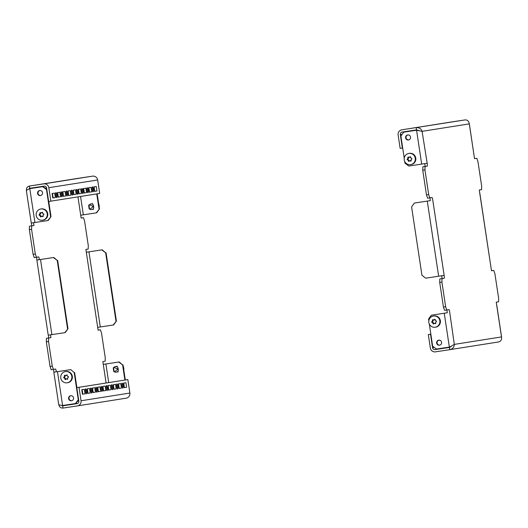 <?xml version="1.0" encoding="UTF-8"?>
<svg xmlns="http://www.w3.org/2000/svg" width="528" height="528" viewBox="0 0 528 528"><rect width="100%" height="100%" fill="white"/><g stroke="black" fill="none" stroke-linecap="round" stroke-linejoin="round"><path stroke-width="0.79" d="M407.722 139.828A2.554 0.475 81.4 0 0 407.438 139.537A2.554 0.475 81.4 0 0 407.319 139.656M410.566 137.102A2.554 2.508 81 0 1 408.481 139.999A2.554 2.508 81 0 1 405.603 137.848A2.554 2.508 81 0 1 407.682 134.957A2.554 2.508 81 0 1 410.566 137.102M408.692 139.953A2.554 2.508 81 0 1 407.893 134.93M441.599 342.309A2.554 2.508 81 0 1 439.52 345.206A2.554 2.508 81 0 1 436.643 343.061A2.554 2.508 81 0 1 438.722 340.164A2.554 2.508 81 0 1 441.599 342.309M439.725 345.16A2.554 2.508 81 0 1 438.926 340.138M426.928 163.297L421.687 164.096L416.566 130.231L416.981 130.165L404.092 132.112L416.566 130.231L422.096 131.34L427.403 164.657L427.357 166.102L425.066 166.465L424.948 169.924L422.75 170.26L422.862 166.795L425.152 166.432L424.75 163.634M429.812 197.861L427.607 198.191L426.479 194.931L428.683 194.594L429.812 197.861L432.102 197.498L432.577 198.858L444.358 276.797L444.312 278.236L442.022 278.599L441.91 282.064L439.705 282.394L439.824 278.936L442.108 278.573L441.705 275.768M430.32 200.633L414.394 203.049L430.32 200.633L429.937 197.842M446.774 309.995L444.569 310.332L443.434 307.065L445.639 306.735L446.774 309.995L449.064 309.639L449.533 310.999L454.318 344.401L449.783 347.035L436.478 349.048L432.663 346.183L429.317 324.053M447.282 312.774L431.356 315.183L447.282 312.774L446.899 309.976M402.692 148.038L400.158 148.421L398.125 134.963A4.534 4.455 -99 0 1 401.821 129.822L450.655 122.093A4.534 4.455 81 0 1 450.688 122.087L401.854 129.815A4.534 4.455 -99 0 0 401.821 129.822M408.824 139.913L409.655 139.471M402.362 148.091L400.33 134.633L402.105 134.35M434.3 347.411L432.551 347.688L430.518 334.237L428.314 334.567L430.346 348.025A4.534 4.455 -99 0 0 435.435 351.846L449.757 349.681L449.42 347.437L435.092 349.602L450.239 347.206M450.688 122.087L465.01 119.922C467.452 119.83 468.871 121.143 469.267 123.875L422.096 131.34C421.146 128.7 419.173 127.472 416.176 127.651L416.519 129.895L402.191 132.059A2.27 2.231 -99 0 0 402.178 132.059A2.27 2.231 -99 0 0 400.33 134.633M465.01 119.922L401.854 129.815M443.434 307.065L439.705 282.394M426.479 194.931L422.75 170.26M501.58 337.333L496.228 302.168L498.518 301.811L498.637 298.346L494.901 273.676L493.772 270.409L491.482 270.772L479.272 190.034L481.562 189.671L481.675 186.212L477.946 161.542L476.81 158.275L474.481 158.624M493.772 270.409L491.443 270.765M445.639 306.735L441.91 282.064M476.81 158.275L474.52 158.638L469.234 123.466M428.683 194.594L424.948 169.924M416.981 130.165L417.457 130.337M443.89 275.431L425.759 278.177L421.945 275.312L411.596 206.91L414.394 203.049M450.146 346.757L449.368 347.101L444.246 313.236M403.676 132.178L400.877 136.039L404.23 158.189M404.725 161.456L404.983 163.178L408.797 166.043L421.687 164.096M431.356 315.183L428.558 319.044L428.822 320.786M474.098 155.833L469.306 123.638M491.06 267.967L479.774 192.826M419.001 130.522L416.519 129.895M449.453 347.431L451.598 346.111M449.757 349.681L498.59 341.953C500.953 341.326 501.917 339.656 501.488 336.93L454.318 344.401C454.192 347.206 452.668 348.968 449.757 349.681M422.862 166.795L425.066 166.465M439.824 278.936L442.022 278.599M432.551 347.688A2.27 2.231 -99 0 0 435.092 349.602M439.52 340.171L439.105 340.131M428.314 334.567L430.841 334.165M439.791 340.23L439.138 340.336M430.518 334.237L430.848 334.184M106.405 385.552A2.554 0.475 81.4 0 0 106.319 388.153A2.554 0.475 81.4 0 0 107.171 390.601L107.171 390.601A2.554 0.475 81.4 0 0 107.257 388.007A2.554 0.475 81.4 0 0 106.405 385.552L106.405 385.552M101.204 386.377A2.554 0.475 81.4 0 0 101.119 388.971A2.554 0.475 81.4 0 0 101.97 391.426L101.97 391.426A2.554 0.475 81.4 0 0 102.056 388.826A2.554 0.475 81.4 0 0 101.204 386.377L101.204 386.377M116.807 383.909A2.554 0.475 81.4 0 0 116.714 386.503A2.554 0.475 81.4 0 0 117.566 388.958L117.566 388.958A2.554 0.475 81.4 0 0 117.652 386.357A2.554 0.475 81.4 0 0 116.807 383.909L116.807 383.909M111.606 384.734A2.554 0.475 81.4 0 0 111.52 387.328A2.554 0.475 81.4 0 0 112.365 389.776L112.365 389.776A2.554 0.475 81.4 0 0 112.457 387.182A2.554 0.475 81.4 0 0 111.606 384.734L111.606 384.734M96.004 387.202A2.554 0.475 81.4 0 0 95.918 389.796A2.554 0.475 81.4 0 0 96.769 392.245L96.769 392.245A2.554 0.475 81.4 0 0 96.855 389.651A2.554 0.475 81.4 0 0 96.004 387.202L96.004 387.202M90.809 388.021A2.554 0.475 81.4 0 0 90.717 390.621A2.554 0.475 81.4 0 0 91.568 393.07L91.568 393.07A2.554 0.475 81.4 0 0 91.654 390.476A2.554 0.475 81.4 0 0 90.809 388.021L90.809 388.021M76.725 189.314A2.554 0.475 81.4 0 0 76.639 191.915A2.554 0.475 81.4 0 0 77.491 194.363L77.491 194.363A2.554 0.475 81.4 0 0 77.576 191.77A2.554 0.475 81.4 0 0 76.725 189.314L76.725 189.314M71.524 190.139A2.554 0.475 81.4 0 0 71.438 192.733A2.554 0.475 81.4 0 0 72.29 195.188L72.29 195.188A2.554 0.475 81.4 0 0 72.376 192.588A2.554 0.475 81.4 0 0 71.531 190.139A2.554 0.475 81.4 0 0 71.524 190.139M87.127 187.671A2.554 0.475 81.4 0 0 87.041 190.265A2.554 0.475 81.4 0 0 87.886 192.72A2.554 0.475 81.4 0 0 87.892 192.72A2.554 0.475 81.4 0 0 87.978 190.12A2.554 0.475 81.4 0 0 87.127 187.671L87.127 187.671M81.926 188.496A2.554 0.475 81.4 0 0 81.84 191.09A2.554 0.475 81.4 0 0 82.691 193.538L82.691 193.538A2.554 0.475 81.4 0 0 82.777 190.945A2.554 0.475 81.4 0 0 81.926 188.496L81.926 188.496M66.33 190.964A2.554 0.475 81.4 0 0 66.244 193.558A2.554 0.475 81.4 0 0 67.089 196.007L67.089 196.007A2.554 0.475 81.4 0 0 67.175 193.413A2.554 0.475 81.4 0 0 66.33 190.964L66.33 190.964M61.129 191.783A2.554 0.475 81.4 0 0 61.043 194.383A2.554 0.475 81.4 0 0 61.888 196.832A2.554 0.475 81.4 0 0 61.895 196.832A2.554 0.475 81.4 0 0 61.981 194.238A2.554 0.475 81.4 0 0 61.129 191.783L61.129 191.783M86.368 393.895L86.368 393.895A2.554 0.475 -98.6 0 1 85.523 391.439A2.554 0.475 -98.6 0 1 85.609 388.846L85.609 388.846A2.554 0.475 -98.6 0 1 86.46 391.294A2.554 0.475 -98.6 0 1 86.368 393.895M56.694 197.657L56.694 197.657A2.554 0.475 -98.6 0 1 55.843 195.202A2.554 0.475 -98.6 0 1 55.928 192.608L55.928 192.608A2.554 0.475 -98.6 0 1 56.78 195.056A2.554 0.475 -98.6 0 1 56.694 197.657M122.001 383.084A2.554 0.475 81.4 0 0 121.915 385.684A2.554 0.475 81.4 0 0 122.767 388.133L122.767 388.133A2.554 0.475 81.4 0 0 122.852 385.539A2.554 0.475 81.4 0 0 122.001 383.084L122.001 383.084M92.327 186.846A2.554 0.475 81.4 0 0 92.242 189.446A2.554 0.475 81.4 0 0 93.086 191.895L93.086 191.895A2.554 0.475 81.4 0 0 93.172 189.301A2.554 0.475 81.4 0 0 92.327 186.846L92.327 186.846M68.6 398.627A2.554 2.508 81 0 1 70.686 395.729A2.554 2.508 81 0 1 73.564 397.881A2.554 2.508 81 0 1 71.485 400.772A2.554 2.508 81 0 1 68.6 398.627M71.689 400.732A2.554 2.508 81 0 1 70.891 395.71M37.567 193.42A2.554 2.508 81 0 1 39.646 190.522A2.554 2.508 81 0 1 42.524 192.667A2.554 2.508 81 0 1 40.445 195.565A2.554 2.508 81 0 1 37.567 193.42M40.656 195.525A2.554 2.508 81 0 1 39.857 190.502M50.53 334.831L50.932 337.63L48.642 337.993L48.53 341.458L52.259 366.128L53.394 369.395L55.678 369.032L56.153 370.392L56.107 371.831L53.902 372.167L53.519 369.376M50.932 337.63L48.728 337.966L48.319 335.161M33.574 222.697L33.97 225.496L31.772 225.832L31.363 223.027M33.97 225.496L31.687 225.859L31.568 229.324L35.303 253.994L36.432 257.255L38.722 256.892L39.191 258.258L39.145 259.697L36.94 260.033L36.557 257.235M118.787 388.238A2.554 2.508 81 0 1 119.176 388.087M118.774 388.146A2.554 2.508 81 0 1 119.17 388.06M103.224 390.938L105.824 390.529L105.145 386.041L102.551 386.45L103.224 390.938M98.03 391.763L100.624 391.347L99.95 386.866L97.35 387.275L98.03 391.763M113.626 389.294L116.226 388.879L115.546 384.397L112.946 384.806L113.626 389.294M108.425 390.113L111.025 389.704L110.345 385.216L107.745 385.631L108.425 390.113M92.829 392.581L95.429 392.172L94.75 387.684L92.149 388.1L92.829 392.581L93.225 392.502L92.545 388.034M87.628 393.406L90.229 392.997L89.549 388.509L86.948 388.918L87.628 393.406L88.024 393.327L87.351 388.859M118.826 388.469L121.427 388.06L120.747 383.572L118.147 383.981L118.826 388.469M126.179 398.178A4.534 4.455 81 0 0 129.875 393.037L127.842 379.579L79.009 387.308L81.041 400.765A4.534 4.455 -99 0 1 77.345 405.907L126.179 398.178A4.534 4.455 81 0 1 126.146 398.185L77.372 405.907M124.027 387.644L126.621 387.235L125.948 382.747L123.347 383.163L124.027 387.644M84.348 389.334L85.028 393.815L82.427 394.231L81.748 389.743L84.348 389.334M103.224 390.925L103.62 390.859L102.947 386.39M98.023 391.743L98.426 391.684L97.746 387.209M113.626 389.275L114.022 389.215L113.348 384.74M108.425 390.1L108.821 390.034L108.148 385.565M118.82 388.456L119.222 388.39L118.543 383.922M82.15 389.677L82.823 394.152L82.427 394.211M127.842 379.579L76.804 387.638L78.837 401.095A2.27 2.231 -99 0 1 76.989 403.669A2.27 2.231 -99 0 0 76.989 403.669L62.647 405.834L77.629 403.465M124.021 387.631L124.423 387.565L123.743 383.097M50.853 201.161L48.82 187.704A4.534 4.455 -99 0 0 43.732 183.883L29.41 186.047L29.746 188.291L44.075 186.127A2.27 2.231 -99 0 1 46.616 188.041L48.649 201.491L50.853 201.161L99.686 193.433L97.654 179.975A4.534 4.455 81 0 0 92.565 176.154L78.177 178.332M78.632 399.722L75.907 403.484L62.601 405.497C59.875 405.26 58.588 404.804 58.733 404.125C59.129 406.85 60.548 408.17 62.99 408.078L77.312 405.913A4.534 4.455 -99 0 0 77.345 405.907M64.772 332.68L67.987 328.753L65.188 332.614L48.226 335.174L36.861 260.047L53.823 257.486L57.222 260.416L53.407 257.552M47.81 220.546L51.025 216.619L48.226 220.48L31.271 223.04L26.4 190.852M113.19 325.017L116.404 321.09L113.606 324.951L97.68 327.367L98.102 330.165L100.393 329.809L101.521 333.069L105.25 357.74L105.138 361.205L102.848 361.568L103.277 364.366L119.203 361.957L122.602 364.888L118.787 362.023M96.228 212.883L99.442 208.956L96.644 212.817L80.718 215.226L81.14 218.031L83.431 217.668L84.566 220.935L88.295 245.606L88.176 249.064L85.892 249.427L86.315 252.232L102.241 249.823L105.64 252.754L101.825 249.889M31.568 229.324L29.363 229.654L33.099 254.324L35.303 253.994M29.363 229.654L29.482 226.189L31.687 225.859M31.772 225.832L29.482 226.189M81.101 218.024L83.431 217.668M98.063 330.158L100.393 329.809M53.394 369.395L51.19 369.725L50.054 366.458L52.259 366.128M48.53 341.458L46.325 341.788L50.054 366.458M46.325 341.788L46.438 338.329L48.642 337.993M48.728 337.966L46.438 338.329M36.432 257.255L34.228 257.591L33.099 254.324M39.145 259.697L53.823 257.486M56.107 371.837L70.785 369.62L74.184 372.55L70.785 369.62M53.902 372.167L70.369 369.686M78.21 178.325L29.41 186.047C27.053 186.674 26.083 188.344 26.512 191.07C26.169 190.469 27.271 189.658 29.799 188.628L43.105 186.615L46.82 189.407M67.987 328.753L57.638 260.35M67.571 328.819L57.222 260.416M75.491 403.55L78.289 399.689L74.184 372.55M78.289 399.689L78.619 399.637M76.89 387.625L74.6 372.484M50.609 216.685L46.504 189.545L42.689 186.681M51.025 216.619L48.734 201.478M46.834 189.493L46.504 189.545M34.921 222.493L29.799 188.628L43.105 186.615M103.25 364.366L119.203 361.957M125.308 379.962L123.017 364.822M124.892 380.028L122.602 364.888M99.026 209.022L96.743 193.901M99.442 208.956L97.159 193.835M88.902 187.895A2.554 2.508 81 0 1 88.499 187.935M88.895 187.869A2.554 2.508 81 0 1 88.48 187.829M86.295 252.232L102.241 249.823M116.404 321.09L106.055 252.688M115.988 321.156L105.64 252.754M62.99 408.078L62.647 405.834L61.406 405.346M29.746 188.291L28.703 189.13M79.009 387.308L76.804 387.638M80.672 188.978L78.071 189.394L78.745 193.875L81.345 193.466L80.672 188.978M75.471 189.803L72.871 190.212L73.55 194.7L76.151 194.291L75.471 189.803M91.067 187.334L88.466 187.744L89.146 192.232L91.747 191.822L91.067 187.334M85.866 188.159L83.266 188.569L83.945 193.057L86.546 192.641L85.866 188.159M59.869 192.271L57.268 192.68L57.948 197.168L60.548 196.759L59.869 192.271M70.27 190.628L67.67 191.037L68.35 195.525L70.95 195.109L70.27 190.628M65.069 191.446L62.469 191.862L63.149 196.343L65.749 195.934L65.069 191.446M52.747 197.993L52.074 193.505L54.674 193.096L55.348 197.578L52.747 197.993M96.268 186.509L93.667 186.925L94.347 191.407L96.947 190.997L96.268 186.509M78.745 193.862L79.141 193.796L78.467 189.328M73.544 194.687L73.946 194.621L73.267 190.153M89.146 192.212L89.542 192.152L88.869 187.684M83.945 193.037L84.341 192.977L83.668 188.503M57.948 197.155L58.344 197.089L57.671 192.621M68.343 195.505L68.746 195.446L68.066 190.971M63.149 196.33L63.545 196.264L62.872 191.796M52.47 193.439L53.143 197.914L52.747 197.974M94.34 191.393L94.743 191.327L94.063 186.859M94.743 191.327L96.947 190.997M124.423 387.565L126.621 387.235M53.143 197.914L55.348 197.578M82.823 394.152L85.028 393.815M63.545 196.264L65.749 195.934M68.746 195.446L70.95 195.109M58.344 197.089L60.548 196.759M84.341 192.977L86.546 192.641M89.542 192.152L91.747 191.822M73.946 194.621L76.151 194.291M79.141 193.796L81.345 193.466M119.222 388.39L121.427 388.06M88.024 393.327L90.229 392.997M93.225 392.502L95.429 392.172M108.821 390.034L111.025 389.704M114.022 389.215L116.226 388.879M98.426 391.684L100.624 391.347M103.62 390.859L105.824 390.529M408.441 157.08A0.343 0.337 -99 0 0 408.408 157.291L408.54 158.162A0.343 0.337 81 0 1 408.421 158.479L407.741 159.034A0.343 0.337 -99 0 0 407.827 159.614L408.639 159.938A0.343 0.337 81 0 1 408.85 160.202L408.982 161.08A0.343 0.337 -99 0 0 409.081 161.271M407.048 159.436L407.167 159.119A11.55 1.063 -38.2 0 1 407.821 158.578L407.939 158.261A11.55 2.145 -98.6 0 1 407.834 157.384L408.283 157.014A11.55 1.082 21 0 0 409.075 157.344L409.405 157.291A11.55 1.063 -38.2 0 1 410.098 156.743L410.639 156.961A11.55 2.145 81.4 0 0 410.751 157.832L410.962 158.103A11.55 1.082 21 0 0 411.794 158.426L411.88 159.007A11.55 1.063 141.8 0 0 411.18 159.562L411.061 159.872A11.55 2.145 81.4 0 0 411.213 160.743L410.764 161.113A11.55 1.082 -159 0 1 409.933 160.789L409.603 160.842A11.55 1.063 141.8 0 0 408.943 161.383L408.401 161.172A11.55 2.145 -98.6 0 1 408.25 160.301L408.038 160.03A11.55 1.082 -159 0 1 407.253 159.707L407.048 159.436M411.114 164.551A5.669 5.57 -99 0 0 415.774 158.096A5.669 5.57 -99 0 0 409.339 153.351M410.593 164.637A5.669 5.57 -99 0 0 415.252 158.176A5.669 5.57 -99 0 0 408.863 153.43A5.669 5.57 -99 0 0 404.237 159.878A5.669 5.57 -99 0 0 410.593 164.637M411.18 160.954L410.527 160.697A0.343 0.337 81 0 0 410.355 160.677L409.603 160.842M408.943 161.383L408.401 161.172L408.982 161.08M408.408 157.291L407.834 157.384L408.283 157.014M409.24 157.364L409.999 157.199A0.343 0.337 81 0 1 409.847 157.271L409.246 157.364M410.54 156.763L409.999 157.199M433.033 319.678A0.343 0.337 -99 0 0 433 319.889L433.132 320.76A0.343 0.337 81 0 1 433.013 321.077L432.333 321.625A0.343 0.337 -99 0 0 432.419 322.212L433.231 322.535A0.343 0.337 81 0 1 433.442 322.799L433.574 323.677A0.343 0.337 -99 0 0 433.673 323.869M431.64 322.034L431.752 321.717A11.55 1.063 -38.2 0 1 432.412 321.176L432.531 320.859A11.55 2.145 -98.6 0 1 432.419 319.981L432.874 319.612A11.55 1.082 21 0 0 433.66 319.942L433.99 319.889A11.55 1.063 -38.2 0 1 434.689 319.341L435.23 319.552A11.55 2.145 81.4 0 0 435.343 320.43L435.554 320.701A11.55 1.082 21 0 0 436.385 321.017L436.471 321.605A11.55 1.063 141.8 0 0 435.772 322.153L435.653 322.469A11.55 2.145 81.4 0 0 435.805 323.341L435.349 323.71A11.55 1.082 -159 0 1 434.524 323.387L434.188 323.44A11.55 1.063 141.8 0 0 433.534 323.981L432.993 323.77A11.55 2.145 -98.6 0 1 432.841 322.898L432.63 322.628A11.55 1.082 -159 0 1 431.845 322.304L431.64 322.034M435.706 327.149A5.669 5.57 -99 0 0 440.365 320.694A5.669 5.57 -99 0 0 433.93 315.949M435.184 327.235A5.669 5.57 -99 0 0 439.844 320.773A5.669 5.57 -99 0 0 433.448 316.028A5.669 5.57 -99 0 0 428.828 322.476A5.669 5.57 -99 0 0 435.184 327.235M435.772 323.552L435.118 323.294A0.343 0.337 81 0 0 434.947 323.275L434.188 323.44M433.534 323.981L432.993 323.77L433.574 323.677M433 319.889L432.419 319.981L432.874 319.612M433.831 319.961L434.59 319.796A0.343 0.337 81 0 1 434.438 319.869L433.838 319.961M435.131 319.361L434.59 319.796M89.932 209.194A0.343 0.337 -99 0 0 90.09 209.121L92.948 206.804A0.343 0.337 -99 0 0 92.862 206.217L89.443 204.851A0.343 0.337 -99 0 0 88.988 205.214L89.549 208.903A0.343 0.337 -99 0 0 89.932 209.194M91.542 209.583C93.06 209.273 93.786 208.52 93.72 207.313L93.443 205.504C93.152 204.323 92.235 203.815 90.697 203.973L88.618 205.267L89.179 208.956L90.856 209.629L93.588 209.26M98.683 203.947A5.669 5.57 81 0 1 99.178 207.214M114.523 371.791A0.343 0.337 -99 0 0 114.682 371.719L117.539 369.402A0.343 0.337 -99 0 0 117.454 368.815L114.035 367.448A0.343 0.337 -99 0 0 113.579 367.811L114.14 371.501A0.343 0.337 -99 0 0 114.523 371.791M116.134 372.181C117.652 371.87 118.378 371.118 118.305 369.91L118.034 368.102C117.737 366.92 116.827 366.412 115.282 366.571L113.21 367.864L113.771 371.554L115.447 372.227L118.18 371.857M123.275 366.544A5.669 5.57 81 0 1 123.77 369.811M43.969 214.256L43.844 214.573A11.55 1.063 141.8 0 0 43.144 215.127L43.025 215.444A11.55 2.145 81.4 0 0 43.177 216.315L42.722 216.678A11.55 1.082 -159 0 1 41.897 216.361L41.567 216.407A11.55 1.063 141.8 0 0 40.907 216.955L40.366 216.737A11.55 2.145 -98.6 0 1 40.214 215.866L40.003 215.602A11.55 1.082 -159 0 1 39.217 215.272L39.125 214.691A11.55 1.063 -38.2 0 1 39.785 214.144L39.904 213.827A11.55 2.145 -98.6 0 1 39.791 212.949L40.247 212.586A11.55 1.082 21 0 0 41.032 212.909L41.362 212.863A11.55 1.063 -38.2 0 1 42.062 212.309L42.603 212.527A11.55 2.145 81.4 0 0 42.715 213.404L42.926 213.668A11.55 1.082 21 0 0 43.758 213.992L43.969 214.256M43.078 220.123A5.669 5.57 -99 0 0 47.738 213.662A5.669 5.57 -99 0 0 41.342 208.916A5.669 5.57 -99 0 0 41.303 208.916M40.861 208.989A5.669 5.57 -99 0 0 36.201 215.45A5.669 5.57 -99 0 0 42.596 220.196A5.669 5.57 -99 0 0 47.216 213.748A5.669 5.57 -99 0 0 40.861 208.989M41.204 212.936L41.963 212.771A0.343 0.337 81 0 1 41.811 212.837L41.21 212.929M43.144 216.526L42.491 216.262A0.343 0.337 81 0 0 42.319 216.242L41.567 216.407M40.907 216.955L40.366 216.737L40.946 216.645A0.343 0.337 -99 0 0 41.045 216.843M40.405 212.652A0.343 0.337 -99 0 0 40.372 212.857L39.791 212.949L40.247 212.586M40.372 212.857L40.504 213.734A0.343 0.337 81 0 1 40.385 214.051L39.706 214.599A0.343 0.337 -99 0 0 39.791 215.18L40.603 215.503A0.343 0.337 81 0 1 40.814 215.774L40.946 216.645M42.504 212.329L41.963 212.771M68.561 376.853L68.435 377.17A11.55 1.063 141.8 0 0 67.736 377.725L67.617 378.041A11.55 2.145 81.4 0 0 67.769 378.913L67.313 379.276A11.55 1.082 -159 0 1 66.482 378.959L66.152 379.005A11.55 1.063 141.8 0 0 65.498 379.553L64.957 379.335A11.55 2.145 -98.6 0 1 64.805 378.464L64.594 378.2A11.55 1.082 -159 0 1 63.809 377.87L63.716 377.289A11.55 1.063 -38.2 0 1 64.376 376.741L64.495 376.424A11.55 2.145 -98.6 0 1 64.383 375.547L64.838 375.184A11.55 1.082 21 0 0 65.624 375.507L65.954 375.461A11.55 1.063 -38.2 0 1 66.653 374.906L67.195 375.124A11.55 2.145 81.4 0 0 67.307 376.002L67.518 376.266A11.55 1.082 21 0 0 68.343 376.589L68.561 376.853M67.67 382.721A5.669 5.57 -99 0 0 72.329 376.259A5.669 5.57 -99 0 0 65.974 371.507A5.669 5.57 -99 0 0 65.934 371.507A5.669 5.57 -99 0 0 65.894 371.514M65.452 371.587A5.669 5.57 -99 0 0 60.793 378.048A5.669 5.57 -99 0 0 67.188 382.793A5.669 5.57 -99 0 0 71.808 376.345A5.669 5.57 -99 0 0 65.452 371.587M65.795 375.527L66.554 375.362A0.343 0.337 81 0 1 66.396 375.434L65.795 375.527M67.736 379.124L67.082 378.86A0.343 0.337 81 0 0 66.911 378.84L66.152 379.005M65.498 379.553L64.957 379.335L65.538 379.243A0.343 0.337 -99 0 0 65.637 379.434M64.997 375.25A0.343 0.337 -99 0 0 64.964 375.454L64.383 375.547L64.838 375.184M64.964 375.454L65.096 376.332A0.343 0.337 81 0 1 64.97 376.649L64.297 377.197A0.343 0.337 -99 0 0 64.383 377.777L65.195 378.101A0.343 0.337 81 0 1 65.406 378.371L65.538 379.243M67.096 374.926L66.554 375.362M449.83 349.668L498.59 341.953M427.284 201.102L438.649 276.23M442.108 278.573L444.312 278.236M425.152 166.432L427.357 166.102M129.875 393.037L81.041 400.765M43.732 183.883L92.565 176.154M29.41 186.047L78.243 178.319M77.59 401.155L78.817 400.963M106.095 383.005L103.277 364.366M97.68 327.367L86.315 252.232M80.718 215.226L77.946 196.871M45.131 188.133L46.589 187.902M51.883 334.627L40.517 259.499M62.601 405.497L57.479 371.633M108.709 382.589L105.897 363.97M83.338 214.83L80.56 196.462M100.3 326.964L88.935 251.836M48.82 187.704L97.654 179.975M407.167 159.119L407.741 159.034M408.421 158.479L407.821 158.578M407.939 158.261L408.54 158.162M410.527 160.697L409.933 160.789M408.85 160.202L408.25 160.301M408.038 160.03L408.639 159.938M407.827 159.614L407.253 159.707M431.752 321.717L432.333 321.625M433.013 321.077L432.412 321.176M432.531 320.859L433.132 320.76M435.118 323.294L434.524 323.387M433.442 322.799L432.841 322.898M432.63 322.628L433.231 322.535M432.419 322.212L431.845 322.304M90.856 209.629L90.09 209.121M89.179 208.956L89.549 208.903M88.618 205.267L88.988 205.214M90.024 204.131L89.443 204.851M93.443 205.504L92.862 206.217M93.72 207.313L92.948 206.804M115.447 372.227L114.682 371.719M113.771 371.554L114.14 371.501M113.21 367.864L113.579 367.811M114.616 366.729L114.035 367.448M118.034 368.102L117.454 368.815M118.305 369.91L117.539 369.402M42.491 216.262L41.897 216.361M40.814 215.774L40.214 215.866M40.003 215.602L40.603 215.503M39.791 215.18L39.217 215.272M40.385 214.051L39.785 214.144M39.125 214.691L39.706 214.599M39.904 213.827L40.504 213.734M67.082 378.86L66.482 378.959M65.406 378.371L64.805 378.464M64.594 378.2L65.195 378.101M64.383 377.777L63.809 377.87M64.97 376.649L64.376 376.741M63.716 377.289L64.297 377.197M64.495 376.424L65.096 376.332M496.729 304.96L501.6 337.148M53.823 372.181L58.694 404.362M411.154 164.545L410.632 164.63M409.378 153.344L408.863 153.43M435.745 327.142L435.224 327.228M433.97 315.942L433.448 316.028M90.671 203.98L92.697 203.656M115.262 366.577L117.289 366.254M41.342 208.916L40.821 208.996M43.118 220.117L42.596 220.196M65.934 371.507L65.413 371.593M67.709 382.714L67.188 382.793"/></g></svg>
